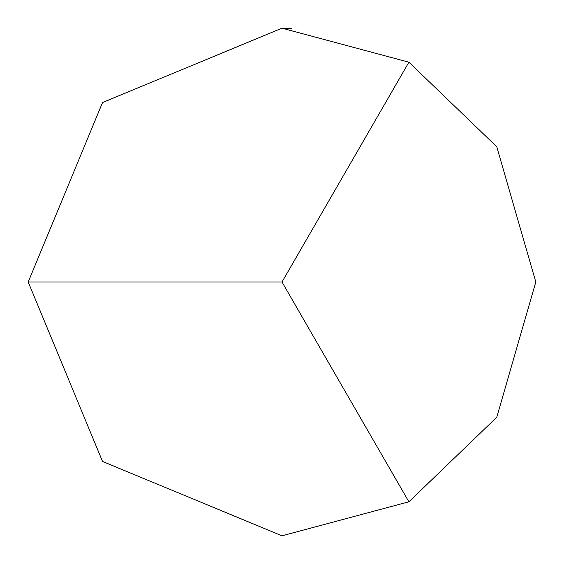 <?xml version="1.0" encoding="UTF-8"?>
<svg xmlns="http://www.w3.org/2000/svg" width="564" height="564" viewBox="0 0 564 564"><rect width="100%" height="100%" fill="white"/><g stroke="black" fill="none" stroke-linecap="round" stroke-linejoin="round"><path stroke-width="0.85" d="M408.9 62.202L282 282L28.2 282L102.535 102.535L282 28.2L408.9 62.202L496.757 146.739L535.8 282L496.757 417.261L408.9 501.798L282 535.8L102.535 461.465L28.2 282L102.535 102.535L282 28.2L291.433 28.376M282 282L408.9 501.798"/></g></svg>
